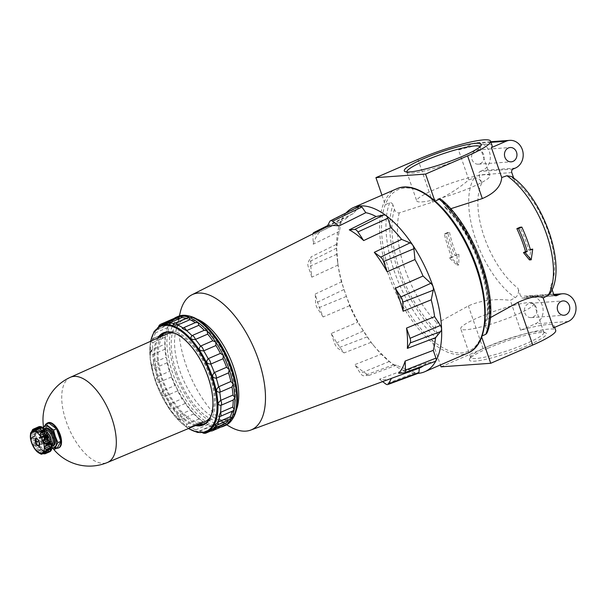 <?xml version="1.0" encoding="UTF-8"?>
<svg xmlns="http://www.w3.org/2000/svg" width="606" height="606" viewBox="0 0 606 606"><rect width="100%" height="100%" fill="white"/><g stroke="black" fill="none" stroke-linecap="round" stroke-linejoin="round"><path stroke-width="0.45" stroke-dasharray="3.03 2.27" d="M513.123 169.059L480.24 171.415A2.735 2.379 85.9 0 0 478.907 174.929L481.74 183.163C480.24 179.187 477.679 177.497 474.059 178.096L468.824 179.868C457.636 189.299 445.584 196.715 432.654 202.131L399.248 212.888C396.945 213.07 395.339 211.865 394.445 209.282L392.953 204.964A85.393 40.216 -113.5 0 0 437.305 333.755C437.88 335.535 437.509 336.906 436.176 337.86L431.752 339.777A88.128 41.503 -113.5 0 0 481.414 336.224A88.128 41.503 -113.5 0 0 434.896 201.139A88.128 41.503 -113.5 0 0 385.242 204.699A88.128 41.503 -113.5 0 0 390.037 273.564A88.128 41.503 -113.5 0 0 431.752 339.777L440.41 364.933M437.305 333.755L435.812 329.437C434.934 326.846 435.396 324.748 437.214 323.134L468.377 305.878C481.156 300.303 495.125 298.455 510.305 300.341L515.236 297.697C518.274 295.41 519.16 292.228 517.888 288.153L520.728 296.379A2.735 2.379 85.9 0 0 523.819 297.978L526.031 297.016A14.347 12.484 85.9 0 1 529.621 296.129L553.77 294.402M449.493 232.303A73.826 34.762 -113.5 0 0 456.621 255.368L458.924 254.399L458.772 264.981L450.872 257.785L453.174 256.815A74.091 34.89 66.5 0 1 446.039 233.749L449.493 232.303L447.698 232.431L444.349 233.871A77.447 36.474 66.5 0 0 451.515 256.936L449.281 257.898L457.03 265.11L457.091 254.535L454.864 255.497A77.386 36.443 -113.5 0 1 447.698 232.431M458.772 264.981L457.03 265.11M458.924 254.399L457.091 254.535M456.621 255.368L454.864 255.497M530.523 250.073L528.765 250.195A73.826 34.762 -113.5 0 0 520.046 227.242M529.462 259.921L530.886 249.248L528.765 250.195M453.174 256.815L451.515 256.936M450.872 257.785L449.281 257.898M446.039 233.749L444.349 233.871M468.824 179.868L458.53 149.977A50.556 7.28 161 0 1 492.11 145.637M480.24 171.415L482.452 170.453A14.347 12.484 85.9 0 0 489.996 154.03A14.347 12.484 85.9 0 0 476.801 142.721A14.347 12.484 85.9 0 0 473.203 143.607L458.53 149.977M480.141 163.741A7.174 6.242 85.9 0 0 483.914 155.53A7.174 6.242 85.9 0 0 477.316 149.879A7.174 6.242 85.9 0 0 471.597 157.477A7.174 6.242 85.9 0 0 478.339 164.188A7.174 6.242 85.9 0 0 480.141 163.741M552.104 289.653L550.771 285.797L550.256 293.251M511.615 176.573L514.623 180.808L513.706 178.134M553.475 327.876A50.556 7.28 -19 0 0 554.179 325.899A50.556 7.28 -19 0 0 520.592 330.232L535.272 323.869A14.347 12.484 85.9 0 0 542.817 307.447A14.347 12.484 85.9 0 0 529.621 296.129M520.592 330.232L510.305 300.341M532.962 317.158A7.174 6.242 85.9 0 0 536.734 308.946A7.174 6.242 85.9 0 0 530.136 303.288A7.174 6.242 85.9 0 0 524.425 310.886A7.174 6.242 85.9 0 0 531.167 317.597A7.174 6.242 85.9 0 0 532.962 317.158M490.299 317.688L486.876 319.582L485.277 321.854L485.474 325.876L486.966 330.194A85.393 40.216 -113.5 0 0 442.615 201.404L441.516 199.692M442.615 201.404L444.107 205.722L445.69 208.305L448.91 209.328L450.606 208.782M486.989 332.989L486.966 330.194M381.962 195.185L385.242 204.699L389.658 202.775C391.218 202.48 392.317 203.207 392.953 204.964M435.184 201.018L434.714 200.609M441.07 366.842L483.088 348.609A50.556 7.28 161 0 1 555.717 330.376M481.672 336.966L481.414 336.224L482.035 335.951M359.547 206.169L353.328 213.577A84.029 39.572 -113.5 0 0 351.919 214.213A84.029 39.572 -113.5 0 0 346.117 218.668L343.185 217.925C342.458 217.804 341.807 219.039 341.231 221.607L339.398 231.34A84.029 39.572 -113.5 0 0 337.194 243.998L336.61 248.134L338.042 265.049A84.029 39.572 -113.5 0 0 341.436 281.873L349.632 305.666A84.029 39.572 -113.5 0 0 357.707 322.157L371.046 342.314A84.029 39.572 -113.5 0 0 372.72 344.397A84.029 39.572 -113.5 0 0 381.651 354.055L389.385 361.456L393.718 364.691L396.566 365.176A84.029 39.572 -113.5 0 0 406.846 369.016L415.269 372.735L418.329 373.258M327.528 225.765L343.185 217.925L327.619 225.583M346.162 212.888A89.491 42.14 -113.5 0 0 337.55 261.269A89.491 42.14 -113.5 0 0 345.14 292.796A89.491 42.14 -113.5 0 0 374.606 346.677A89.491 42.14 -113.5 0 0 418.019 373.379M423.571 365.729A84.029 39.572 -113.5 0 0 426.541 363.024L434.699 361.623M316.15 232.227L319.718 231.977L346.117 218.668M339.398 231.34L313.241 244.188L312.878 235.151A5.606 2.636 66.5 0 1 312.984 233.825M313.241 244.188A82.333 38.769 66.5 0 1 319.718 231.977M180.861 316.074L178.815 317.832A58.206 27.406 -113.5 0 0 175.846 318.718A58.206 27.406 -113.5 0 0 174.71 319.279L162.438 324.604C158.461 326.846 157.681 327.399 160.09 326.263A58.206 27.406 -113.5 0 0 157.037 329.869L153.659 332.989L155.454 332.861A58.206 27.406 -113.5 0 0 153.666 338.368L150.833 341.822L152.954 342.488A58.206 27.406 -113.5 0 0 152.553 349.533L150.22 352.775L152.75 354.502A58.206 27.406 -113.5 0 0 153.765 362.6C150.977 365.926 151.341 367.751 154.871 368.084A58.206 27.406 -113.5 0 0 157.227 376.682C154.689 379.977 155.333 381.848 159.158 382.295A58.206 27.406 -113.5 0 0 162.696 390.809C160.37 393.961 161.241 395.748 165.324 396.18A58.206 27.406 -113.5 0 0 169.801 404.028C167.612 406.914 168.665 408.497 172.952 408.785A58.206 27.406 -113.5 0 0 178.066 415.436L177.8 418.807L181.52 419.261A58.206 27.406 -113.5 0 0 186.921 424.253L186.072 426.488L190.443 426.882A58.206 27.406 -113.5 0 0 195.768 429.881L194.526 431.283L199.116 431.131A58.206 27.406 -113.5 0 0 203.995 431.934L202.449 432.729A4.098 4.098 0 0 0 202.662 432.843M180.277 312.234A73.781 34.747 -113.5 0 0 185.883 364.683A73.781 34.747 -113.5 0 0 229.947 426.707M353.328 213.577L326.937 226.871M338.042 265.049L311.855 277.162A82.333 38.769 66.5 0 1 311.037 256.868L337.194 243.998M349.632 305.666L323.149 316.953A82.333 38.769 66.5 0 1 315.249 294.016L341.436 281.873M371.046 342.314L344.102 352.912A82.333 38.769 66.5 0 1 331.247 333.474L357.707 322.157M396.566 365.176L369.099 375.387A82.333 38.769 66.5 0 1 354.722 364.668L381.651 354.055M390.991 378.545A82.333 38.769 66.5 0 1 379.401 379.235L406.846 369.016M398.665 373.273L426.541 363.024M174.036 318.453A59.433 27.99 -113.5 0 0 173.96 318.506A59.433 27.99 -113.5 0 0 168.832 324.566A59.433 27.99 -113.5 0 0 166.302 331.527A59.433 27.99 -113.5 0 0 165.824 333.838A59.433 27.99 -113.5 0 0 165.158 345.693A59.433 27.99 -113.5 0 0 166.855 359.313A59.433 27.99 -113.5 0 0 170.816 373.773A59.433 27.99 -113.5 0 0 176.77 388.098A59.433 27.99 -113.5 0 0 184.3 401.301A59.433 27.99 -113.5 0 0 192.905 412.489A59.433 27.99 -113.5 0 0 201.995 420.89L202.715 421.556A58.206 27.406 -113.5 0 0 205.184 423.094A58.206 27.406 -113.5 0 0 208.04 424.556L210.949 425.942A59.433 27.99 -113.5 0 0 219.16 427.298L210.676 431.033M202.783 421.564L190.443 426.882A4.098 1.932 -113.5 0 1 190.223 427.018L202.783 421.564M174.71 319.279L173.96 318.506L172.362 320.938A58.206 27.406 -113.5 0 0 169.316 324.543L168.832 324.566L167.726 327.535A58.206 27.406 -113.5 0 0 166.006 332.785A58.206 27.406 -113.5 0 0 165.946 333.042L165.226 337.163A58.206 27.406 -113.5 0 0 164.824 344.208L165.029 349.177A58.206 27.406 -113.5 0 0 166.036 357.275L166.855 359.313L167.142 362.759A58.206 27.406 -113.5 0 0 169.498 371.357L170.816 373.773L171.43 376.97A58.206 27.406 -113.5 0 0 174.967 385.484L176.77 388.098L177.603 390.855A58.206 27.406 -113.5 0 0 182.08 398.703L184.3 401.301L185.224 403.46A58.206 27.406 -113.5 0 0 190.345 410.11L193.791 413.936A58.206 27.406 -113.5 0 0 199.2 418.928L201.995 420.89A59.433 27.99 -113.5 0 0 206.305 423.738A59.433 27.99 -113.5 0 0 210.949 425.942L199.116 431.131A4.098 1.932 -113.5 0 1 198.556 431.714L211.555 426.079M197.071 319.104A54.654 25.74 -113.5 0 0 184.891 318.665A54.654 25.74 -113.5 0 0 175.649 331.876A54.654 25.74 -113.5 0 0 179.8 370.728A54.654 25.74 -113.5 0 0 212.433 416.67A54.654 25.74 -113.5 0 0 228.394 418.943A54.654 25.74 -113.5 0 0 236.401 409.754M382.606 381.621L379.401 379.235M406.785 171.952A38.708 5.575 -19 0 0 406.823 172.119A38.708 5.575 -19 0 0 407.474 172.748A38.708 5.575 -19 0 0 412.095 173.104A38.708 5.575 -19 0 0 451.576 162.506A38.708 5.575 -19 0 0 479.891 147.811A38.708 5.575 -19 0 0 480.02 146.917A38.708 5.575 -19 0 0 479.944 146.758M422.011 201.896A38.708 5.575 -19 0 0 464.075 190.322A38.708 5.575 -19 0 0 489.928 175.702A38.708 5.575 -19 0 0 451.523 183.035A38.708 5.575 -19 0 0 416.739 200.904A38.708 5.575 -19 0 0 422.011 201.896M488.254 346.306A38.708 5.575 161 0 1 543.211 331.709A38.708 5.575 161 0 1 543.862 332.338A38.708 5.575 161 0 1 509.085 350.207A38.708 5.575 161 0 1 470.673 357.54A38.708 5.575 161 0 1 470.794 356.639A38.708 5.575 161 0 1 488.254 346.306M478.346 317.514A38.708 5.575 161 0 1 533.954 303.545A38.708 5.575 161 0 1 499.17 321.415A38.708 5.575 161 0 1 460.757 328.747A38.708 5.575 161 0 1 478.346 317.514M487.913 348.268A40.723 5.863 161 0 1 545.741 332.906A40.723 5.863 161 0 1 509.828 352.374A40.723 5.863 161 0 1 469.544 359.146A40.723 5.863 161 0 1 487.913 348.268M182.292 328.46L183.035 328.005A58.206 27.406 -113.5 0 0 183.012 327.982M173.096 324.725L174.369 323.755A58.206 27.406 -113.5 0 0 174.066 323.665M165.09 324.187L166.536 323.157A58.206 27.406 -113.5 0 0 165.506 323.384M158.53 326.869A4.098 4.098 0 0 0 158.499 326.975L172.362 320.938M210.949 425.942L211.388 425.806A58.206 27.406 -113.5 0 0 216.266 426.609L203.995 431.934C201.578 433.04 202.555 432.972 206.941 431.722A58.206 27.406 -113.5 0 0 208.706 431.29M209.82 430.874A58.206 27.406 -113.5 0 0 209.911 430.836A58.206 27.406 -113.5 0 0 211.047 430.275L209.32 430.692M216.198 425.382A58.206 27.406 -113.5 0 0 216.44 425.018L214.782 425.283M219.796 416.587A58.206 27.406 -113.5 0 0 219.811 416.511L218.698 416.769M216.266 426.609L219.16 427.298L219.213 426.397A58.206 27.406 -113.5 0 0 222.182 425.51A58.206 27.406 -113.5 0 0 223.319 424.95L211.047 430.275A4.098 1.932 -113.5 0 0 212.63 430.707M223.319 424.95L226.061 424.859M219.213 426.397L206.941 431.722A4.098 1.932 -113.5 0 1 206.919 431.866M161.355 336.459A49.586 23.354 -113.5 0 0 161.832 379.424A49.586 23.354 -113.5 0 0 199.329 423.98M204.79 423.586A49.586 23.354 -113.5 0 0 205.926 423.17A49.586 23.354 -113.5 0 0 207.608 368.387A49.586 23.354 -113.5 0 0 166.453 332.194A49.586 23.354 -113.5 0 0 165.37 332.732M219.16 427.298A59.433 27.99 -113.5 0 0 221.137 427.018M228.28 420.352A58.206 27.406 -113.5 0 0 228.712 419.693L216.44 425.018A4.098 1.932 -113.5 0 0 217.402 425.064M228.712 419.693L230.469 419.397M199.2 418.928L186.921 424.253A4.098 1.932 -113.5 0 0 190.223 427.018A4.098 4.098 0 0 1 186.072 426.488M193.791 413.936L181.52 419.261A4.098 1.932 -113.5 0 1 178.066 415.436L190.345 410.11M208.04 424.556L195.768 429.881A4.098 1.932 -113.5 0 0 198.556 431.714A4.098 4.098 0 0 1 194.526 431.283M176.482 372.167A54.654 25.74 -113.5 0 0 225.084 420.382A54.654 25.74 -113.5 0 0 226.939 360.002A54.654 25.74 -113.5 0 0 181.573 320.104A54.654 25.74 -113.5 0 0 176.482 372.167M344.102 352.912L337.701 348.132A5.606 2.636 66.5 0 1 334.762 343.693L331.247 333.474M369.099 375.387L363.736 375.773A5.606 2.636 66.5 0 1 360.449 373.326L354.722 364.668M323.149 316.953L317.423 308.302A5.606 2.636 66.5 0 1 315.62 303.061L315.249 294.016M311.855 277.162L308.333 266.943A5.606 2.636 66.5 0 1 308.151 262.307L311.037 256.868M185.224 403.46L172.952 408.785A4.098 1.932 -113.5 0 1 169.801 404.028L182.08 398.703M177.603 390.855L165.324 396.18A4.098 1.932 -113.5 0 1 162.696 390.809L174.967 385.484M171.43 376.97L159.158 382.295A4.098 1.932 -113.5 0 1 157.227 376.682L169.498 371.357M167.142 362.759L154.871 368.084A4.098 1.932 -113.5 0 1 153.765 362.6L166.036 357.275M165.029 349.177L152.75 354.502A4.098 1.932 -113.5 0 1 152.553 349.533L164.824 344.208M165.226 337.163L152.954 342.488A4.098 1.932 -113.5 0 1 153.288 338.443A4.098 4.098 0 0 0 150.833 341.822M165.946 333.042L153.666 338.368A4.098 1.932 -113.5 0 0 153.288 338.443L165.946 333.042M167.726 327.535L155.454 332.861A4.098 1.932 -113.5 0 1 156.083 329.815A4.098 4.098 0 0 0 154.591 330.921M168.832 324.566L157.037 329.869A4.098 1.932 -113.5 0 0 156.083 329.815L169.15 324.142M178.815 317.832L166.536 323.157A4.098 1.932 -113.5 0 1 167.279 321.907M187.913 317.529L174.369 323.755A4.098 1.932 -113.5 0 1 174.922 323.165M195.821 322.415L183.035 328.005M232.06 411.285A58.206 27.406 -113.5 0 0 232.083 411.186L219.811 416.511M232.083 411.186L232.886 410.929M159.105 337.466A49.586 23.354 -113.5 0 0 159.62 380.386A49.586 23.354 -113.5 0 0 197.056 424.935M211.562 414.11A49.586 23.354 -113.5 0 0 211.668 413.769A49.586 23.354 -113.5 0 0 205.396 369.349A49.586 23.354 -113.5 0 0 177.24 334.421A49.586 23.354 -113.5 0 0 176.922 334.262M157.621 338.133A50.215 23.642 -113.5 0 0 158.764 380.651A50.215 23.642 -113.5 0 0 195.549 425.563M186.64 318.43A58.206 27.406 -113.5 0 0 186.156 318.294M167.051 333.898A47.783 22.498 -113.5 0 0 162.719 379.364A47.783 22.498 -113.5 0 0 205.086 421.571M210.6 416.686A47.783 22.498 -113.5 0 0 206.828 368.728A47.783 22.498 -113.5 0 0 174.384 333.202M39.814 437.161L41.753 437.024L43.821 440.145L43.958 443.418L42.019 443.554L39.951 440.426L39.814 437.161L35.39 439.077M39.951 440.426L38.89 440.888M42.019 443.554L39.761 444.531M43.958 443.418L39.534 445.334M34.277 430.631L38.875 428.639L40.216 427.245M34.451 430.51L38.436 428.783A12.294 5.787 -113.5 0 0 37.443 428.859L37.602 427.783M53.828 438.047A2.735 1.288 66.5 0 1 51.677 435.797A2.735 1.288 66.5 0 1 51.858 432.987A2.735 1.288 66.5 0 1 54.123 434.979A2.735 1.288 66.5 0 1 54.032 437.994A2.735 1.288 66.5 0 1 53.828 438.047M41.753 437.024L37.042 438.752M43.821 440.145L39.398 442.069L37.33 438.941M42.064 430.578L43.427 430.411L38.466 432.563M30.633 432.828L35.193 430.79A13.665 6.431 66.5 0 1 36.822 427.722L35.724 430.071A12.294 5.787 -113.5 0 0 35.193 431.078L30.982 432.676M35.565 431.002L36.277 429.571L31.398 431.949M32.398 429.783L36.822 427.722M30.451 438.259L35.421 436.108L35.239 432.245L34.663 434.093A12.294 5.787 -113.5 0 0 34.731 435.759L35.284 436.532A13.665 6.431 66.5 0 1 35.08 431.442L35.239 432.245L30.368 434.358L31.209 433.116A13.665 6.431 -113.5 0 1 31.323 432.472M31.421 438.214L35.39 436.093L34.731 435.759L30.406 437.638L30.52 438.206L31.421 438.214A13.665 6.431 -113.5 0 0 31.595 439.077L30.929 440.236L35.799 438.123L35.459 437.396L31.595 439.077M30.588 438.161L35.39 436.093L30.588 438.161M32.133 444.266L33.572 444.834A13.665 6.431 -113.5 0 0 33.989 445.683L33.406 446.577L38.276 444.463L37.86 444.001L33.989 445.683M35.421 449.894L37.216 450.561A13.665 6.431 -113.5 0 0 37.761 451.159L41.632 449.485A13.665 6.431 66.5 0 0 45.245 452.174L44.715 451.591L39.844 453.705L41.375 453.856A13.665 6.431 -113.5 0 0 41.897 454.053M48.056 452.477A13.665 6.431 66.5 0 1 45.768 452.371L42.632 453.735M35.837 450.258L40.708 448.145L38.276 444.463L38.117 445.599A12.294 5.787 -113.5 0 0 39.178 447.19L41.087 448.879A13.665 6.431 66.5 0 1 37.86 444.001M32.429 444.584L37.299 442.471L35.799 438.123L35.542 439.774A12.294 5.787 -113.5 0 0 36.193 441.66L37.443 443.153A13.665 6.431 66.5 0 1 36.284 440.289A13.665 6.431 66.5 0 1 35.459 437.396M38.663 426.791A13.665 6.431 -113.5 0 0 37.39 439.812A13.665 6.431 -113.5 0 0 49.533 451.864M51.169 439.971A5.462 2.575 66.5 0 1 50.146 442.66A5.462 2.575 66.5 0 1 45.283 437.843A5.462 2.575 66.5 0 1 45.791 432.639A5.462 2.575 66.5 0 1 48.457 433.722M45.291 429.48A8.726 4.106 -113.5 0 0 43.018 431.752A8.726 4.106 -113.5 0 0 43.685 437.956A8.726 4.106 -113.5 0 0 48.889 445.289A8.726 4.106 -113.5 0 0 52.108 445.183M37.117 451.675L41.988 449.561L37.375 451.871M41.708 449.993A12.294 5.787 -113.5 0 0 42.89 450.872L44.715 451.591L41.965 449.478M42.337 453.629L45.958 452.061L45.344 451.788L45.768 452.371L45.344 451.788L41.011 453.667M45.344 451.788A12.294 5.787 -113.5 0 0 46.329 451.72L45.594 451.675M42.003 453.599L46.329 451.72L48.238 451.894L43.367 454.008M48.791 452.159L48.238 451.894M48.351 450.008A12.294 5.787 -113.5 0 0 48.578 449.5L45.465 451.076M49.934 443.827L50.449 443.592M43.458 427.881A11.612 5.469 -113.5 0 0 43.92 437.335A11.612 5.469 -113.5 0 0 50.018 446.546L46.473 443.44L49.397 442.175L45.079 429.624L48.624 422.943M43.534 427.722L42.155 430.896L43.92 437.335L46.473 443.44M44.533 428.745A9.567 4.507 -113.5 0 0 43.223 430.889A9.567 4.507 -113.5 0 0 43.95 437.691A9.567 4.507 -113.5 0 0 49.662 445.728A9.567 4.507 -113.5 0 0 52.124 446.243M57.267 448.039L49.397 442.175M56.737 448.266A13.665 6.431 66.5 0 1 46.23 435.972A13.665 6.431 66.5 0 1 46.207 423.995M45.821 428.154A9.567 4.507 -113.5 0 0 44.927 437.267A9.567 4.507 -113.5 0 0 53.434 445.705M51.98 447.895L50.018 446.546A11.612 5.469 -113.5 0 0 52.018 447.622M42.155 430.896L45.079 429.624M42.768 442.842A2.735 1.288 66.5 0 1 40.617 440.592A2.735 1.288 66.5 0 1 40.799 437.782A2.735 1.288 66.5 0 1 43.231 440.191A2.735 1.288 66.5 0 1 42.973 442.797A2.735 1.288 66.5 0 1 42.768 442.842M39.731 444.728L39.398 442.069M41.413 439.524A5.462 2.575 -113.5 0 0 46.276 444.342A5.462 2.575 -113.5 0 0 46.457 438.305A5.462 2.575 -113.5 0 0 41.92 434.313A5.462 2.575 -113.5 0 0 41.413 439.524M48.063 422.715A13.665 6.431 -113.5 0 0 46.791 435.729A13.665 6.431 -113.5 0 0 58.941 447.781M474.059 178.096A72.152 33.974 -113.5 0 0 475.649 239.256A72.152 33.974 -113.5 0 0 515.236 297.697M399.248 212.888A77.629 36.557 -113.5 0 0 437.214 323.134M396.597 188.837A89.491 42.14 -113.5 0 0 388.264 274.086A89.491 42.14 -113.5 0 0 467.84 353.04M490.974 142.334L473.203 143.607M515.335 168.097L482.452 170.453M550.771 285.797A65.334 30.762 -113.5 0 0 514.623 180.808M486.876 319.582A77.629 36.557 -113.5 0 0 448.91 209.328M485.474 325.876A81.719 38.481 -113.5 0 0 444.107 205.722M481.74 183.163A65.334 30.762 -113.5 0 0 517.888 288.153M553.611 294.024L520.728 296.379M511.79 172.574L478.907 174.929M432.654 202.131L417.943 159.401M483.088 348.609L468.377 305.878M394.445 209.282A81.719 38.481 -113.5 0 0 435.812 329.437M341.231 221.607L312.878 235.151M358.29 207.26L329.823 221.432M434.01 361.805L404.028 372.887M415.269 372.735L385.802 384.007M568.155 321.506L535.272 323.869M555.316 295.72L523.819 297.978M554.172 295.001L526.031 297.016M389.658 202.775A88.128 41.503 -113.5 0 0 436.176 337.86M159.742 326.111A57.903 27.262 -113.5 0 0 155.492 380.697A57.903 27.262 -113.5 0 0 205.782 432.229M203.995 431.934A4.098 1.932 -113.5 0 0 206.199 432.979M178.179 316.37A59.433 27.99 -113.5 0 0 172.642 372.985A59.433 27.99 -113.5 0 0 225.493 425.42M175.043 372.273A57.593 27.118 -113.5 0 0 233.537 415.898A57.593 27.118 -113.5 0 0 201.404 322.566A57.593 27.118 -113.5 0 0 175.043 372.273M363.289 330.997L334.762 343.693M367.168 336.86L337.701 348.132M389.385 361.456L360.449 373.326M393.718 364.691L363.736 375.773M343.973 289.516L315.62 303.061M346.352 296.432L317.423 308.302M336.86 254.255L308.333 266.943M336.61 248.134L308.151 262.307M160.855 324.172A4.098 1.932 -113.5 0 0 160.09 326.263M150.75 341.216A57.222 26.944 -113.5 0 0 155.318 380.894A57.222 26.944 -113.5 0 0 188.602 428.472M36.731 428.404L31.86 430.518M37.443 428.859L34.845 429.987M45.245 452.174L41.375 453.856M41.087 448.879L37.216 450.561M37.443 443.153L33.572 444.834M35.08 431.442L31.209 433.116M35.193 431.078L30.861 432.949M34.663 434.093L30.338 435.972M35.542 439.774L31.217 441.653M36.193 441.66L31.86 443.539M38.117 445.599L33.792 447.478M39.178 447.19L34.845 449.069M42.89 450.872L38.557 452.75M48.578 449.5L44.995 451.061M45.965 445.531L45.579 445.705M39.791 431.873L38.973 432.229M39.882 427.624L35.012 429.737M70.41 377.28A46.45 21.877 -113.5 0 0 66.198 421.473A46.45 21.877 -113.5 0 0 107.383 462.507M476.801 142.721L490.762 141.721M485.277 321.854C494.17 294.145 473.559 233.924 445.69 208.305M554.179 325.899L554.679 327.354M372.72 344.397L374.606 346.677M337.906 263.989L337.55 261.269M326.998 226.765L351.919 214.213M205.184 423.094L206.305 423.738M212.433 416.67L226.682 424.836M175.649 331.876L179.414 315.9M479.891 147.811L481.141 145.311M407.474 172.748L404.952 171.551M406.823 172.119L416.739 200.904M480.02 146.917L489.928 175.702M543.862 332.338L533.954 303.545M470.673 357.54L460.757 328.747M478.339 164.188L511.222 161.832M477.316 149.879L510.199 147.523M531.167 317.597L564.05 315.241M530.136 303.288L563.019 300.932M523.13 298.144L556.013 295.789M209.911 430.836L222.182 425.51M177.8 418.807A4.098 4.098 0 0 0 180.724 419.488M225.084 420.382L228.394 418.943M181.573 320.104L184.891 318.665M152.235 349.692A4.098 4.098 0 0 0 150.22 352.775M154.015 331.8A4.098 4.098 0 0 0 153.659 332.989M203.714 424.132L205.926 423.17M164.241 333.149L166.453 332.194M177.24 334.421L176.604 334.103M211.668 413.769L211.464 414.451M188.39 428.563L169.604 409.482L155.227 380.879L150.212 359.585L150.538 341.314M165.696 323.127L175.846 318.718M166.006 332.785L166.302 331.527M470.794 356.639L469.544 359.146M543.211 331.709L545.741 332.906M30.709 433.161L35.489 431.086M31.095 432.442L35.307 430.616M37.299 451.652L41.95 449.637M36.981 451.622L41.943 449.47M42.7 453.758L45.904 452.371M40.867 453.689L45.465 451.69M44.503 451.129L49.275 449.054M45.261 445.811L50.23 443.66M48.889 445.289L49.662 445.728M43.018 431.752L43.223 430.889M42.973 442.797L54.032 437.994M40.799 437.782L51.858 432.987M46.276 444.342L50.146 442.66M41.92 434.313L45.791 432.639M43.647 427.51A46.457 46.457 0 0 0 53.078 448.576"/><path stroke-width="0.91" d="M532.719 249.111L530.523 250.073A77.386 36.443 -113.5 0 0 521.842 227.114L520.046 227.242L516.865 228.674A74.091 34.89 66.5 0 1 525.584 251.626L523.455 252.581L529.462 259.921L531.204 259.792L532.719 249.111L530.348 249.483M531.204 259.792L525.046 252.467L527.235 251.505A77.447 36.474 66.5 0 0 518.554 228.553L521.842 227.114M525.046 252.467L523.455 252.581M527.235 251.505L525.584 251.626M518.554 228.553L516.865 228.674M548.119 295.342A72.152 33.974 -113.5 0 0 546.529 234.181A72.152 33.974 -113.5 0 0 506.942 175.74L511.615 176.573C543.309 198.071 567.663 266.64 550.256 293.251L548.119 295.342L543.188 297.985L553.475 327.876L568.155 321.506A14.347 12.484 85.9 0 0 575.7 305.091A14.347 12.484 85.9 0 0 562.512 293.774A14.347 12.484 85.9 0 0 558.914 294.66L556.702 295.622A2.735 2.379 85.9 0 1 553.611 294.024L552.104 289.653M565.845 314.794A7.174 6.242 85.9 0 0 569.617 306.583A7.174 6.242 85.9 0 0 563.019 300.932A7.174 6.242 85.9 0 0 557.308 308.53A7.174 6.242 85.9 0 0 564.05 315.241A7.174 6.242 85.9 0 0 565.845 314.794M506.942 175.74L501.707 177.513L491.413 147.622L506.086 141.251L490.974 142.334M513.706 178.134L511.79 172.574A2.735 2.379 85.9 0 1 513.123 169.059L515.335 168.097A14.347 12.484 85.9 0 0 522.88 151.674A14.347 12.484 85.9 0 0 509.684 140.365A14.347 12.484 85.9 0 0 506.086 141.251M513.024 161.385A7.174 6.242 85.9 0 0 516.797 153.174A7.174 6.242 85.9 0 0 510.199 147.523A7.174 6.242 85.9 0 0 504.48 155.121A7.174 6.242 85.9 0 0 511.222 161.832A7.174 6.242 85.9 0 0 513.024 161.385M482.035 335.951L485.838 334.3L486.989 332.989C500.768 300.834 475.536 227.97 441.516 199.692L439.32 199.215L435.184 201.018M381.962 195.185L375.917 177.634L417.943 159.401A50.556 7.28 161 0 1 490.572 141.168A50.556 7.28 161 0 1 467.597 155.848L425.579 174.073L375.917 177.634M450.606 208.782L482.315 198.571C494.685 193.238 501.147 186.224 501.707 177.513M490.572 141.168L492.11 145.637A50.556 7.28 161 0 1 491.413 147.622M434.714 200.609L425.579 174.073M554.679 327.354L555.717 330.376A50.556 7.28 161 0 1 532.75 345.049L490.731 363.282L441.07 366.842L440.41 364.933M490.731 363.282L481.672 336.966M543.188 297.985C538.779 295.319 530.394 296.766 518.039 302.326L490.299 317.688M419.337 368.115L391.438 378.371L388.56 383.81A5.606 2.636 66.5 0 1 387.779 384.537L418.329 373.258L418.897 372.47L419.337 368.115A84.029 39.572 -113.5 0 0 423.571 365.729M361.918 206.994L359.547 206.169L330.475 220.766A5.606 2.636 66.5 0 1 332.58 221.235L338.981 226.008L365.812 212.683L361.918 206.994L332.58 221.235M434.01 361.805C435.994 361.373 436.646 360.146 435.956 358.123L433.267 350.359A84.029 39.572 -113.5 0 0 435.464 337.701L440.577 331.596C441.918 329.884 441.835 327.838 440.327 325.483L434.616 316.65A84.029 39.572 -113.5 0 0 431.222 299.818L433.214 290.213C433.722 287.592 432.926 285.282 430.836 283.297L423.033 276.025A84.029 39.572 -113.5 0 0 414.951 259.535L413.906 248.733C413.603 245.839 412.307 243.885 410.027 242.87L401.611 239.378A84.029 39.572 -113.5 0 0 391.006 227.644L387.802 218.274C386.954 215.804 385.507 214.729 383.469 215.039L376.099 216.516A84.029 39.572 -113.5 0 0 365.812 212.683M418.019 373.379A89.491 42.14 -113.5 0 0 424.715 371.751A89.491 42.14 -113.5 0 0 431.805 283.002A89.491 42.14 -113.5 0 0 353.472 207.547A89.491 42.14 -113.5 0 0 346.162 212.888M312.984 233.825A5.606 2.636 66.5 0 1 313.87 232.492A5.606 2.636 66.5 0 1 314.355 232.356L316.15 232.227M226.682 424.836L229.947 426.707A73.781 34.747 -113.5 0 0 250.619 430.124A73.781 34.747 -113.5 0 0 254.422 349.245A73.781 34.747 -113.5 0 0 191.913 294.804A73.781 34.747 -113.5 0 0 180.277 312.234L179.414 315.9M423.033 276.025L395.233 288.289A82.333 38.769 66.5 0 1 403.126 311.226L431.222 299.818M401.611 239.378L374.281 252.331A82.333 38.769 66.5 0 1 387.136 271.768L414.951 259.535M376.099 216.516L349.283 229.856A82.333 38.769 66.5 0 1 363.661 240.574L391.006 227.644M330.475 220.766A5.606 2.636 66.5 0 0 329.823 221.432L326.937 226.871A82.333 38.769 66.5 0 1 338.981 226.008M391.438 378.371A82.333 38.769 66.5 0 1 390.991 378.545L250.619 430.124M433.267 350.359L405.141 361.055A82.333 38.769 66.5 0 1 398.665 373.273L404.028 372.887A5.606 2.636 66.5 0 0 404.384 372.811L434.699 361.623M434.616 316.65L406.528 328.081A82.333 38.769 66.5 0 1 407.346 348.382L435.464 337.701M236.401 409.754A54.654 25.74 -113.5 0 0 230.257 358.563A54.654 25.74 -113.5 0 0 197.071 319.104M406.528 328.081L410.05 338.3A5.606 2.636 66.5 0 1 410.232 342.935L407.346 348.382M405.141 361.055L405.505 370.092A5.606 2.636 66.5 0 1 404.384 372.811M395.233 288.289L400.96 296.94A5.606 2.636 66.5 0 1 402.763 302.182L403.126 311.226M374.281 252.331L380.682 257.111A5.606 2.636 66.5 0 1 383.621 261.55L387.136 271.768M349.283 229.856L354.646 229.469A5.606 2.636 66.5 0 1 357.926 231.924L363.661 240.574M387.779 384.537A5.606 2.636 66.5 0 1 385.802 384.007L382.606 381.621M409.807 171.922A40.723 5.863 -19 0 0 451.356 160.779A40.723 5.863 -19 0 0 481.141 145.311A40.723 5.863 -19 0 0 440.857 152.083A40.723 5.863 -19 0 0 404.952 171.551A40.723 5.863 -19 0 0 409.807 171.922M479.944 146.758A38.708 5.575 -19 0 0 441.607 154.25A38.708 5.575 -19 0 0 406.785 171.952M213.888 372.773L214.327 372.584A58.206 27.406 -113.5 0 0 210.79 364.07C206.487 363.797 205.616 362.009 208.153 358.707A58.206 27.406 -113.5 0 0 203.677 350.851C199.245 350.844 198.192 349.261 200.525 346.094A58.206 27.406 -113.5 0 0 195.412 339.443C190.92 339.799 189.769 338.527 191.958 335.626A58.206 27.406 -113.5 0 0 186.557 330.626L182.292 328.46A4.098 4.098 0 0 1 183.262 327.869A4.098 1.932 -113.5 0 0 183.035 328.005M183.012 327.982A58.206 27.406 -113.5 0 0 177.717 324.998L173.096 324.725A4.098 4.098 0 0 1 174.922 323.165L189.072 317.423A59.433 27.99 -113.5 0 0 180.861 316.074A59.433 27.99 -113.5 0 0 176.354 317.158A59.433 27.99 -113.5 0 0 174.036 318.453M174.066 323.665A58.206 27.406 -113.5 0 0 169.491 322.945L165.09 324.187A4.098 4.098 0 0 1 167.279 321.907L180.861 316.074L181.762 317.62L169.491 322.945A4.098 1.932 -113.5 0 0 167.279 321.907M165.506 323.384A58.206 27.406 -113.5 0 0 163.575 324.043A58.206 27.406 -113.5 0 0 162.438 324.604L159.742 326.111L153.932 331.936L150.538 341.314M159.742 326.111A57.903 27.262 -113.5 0 1 211.365 373.834A57.903 27.262 -113.5 0 1 205.782 432.229L208.706 431.29A58.206 27.406 -113.5 0 0 209.82 430.874M211.047 430.275C208.396 430.911 209.176 430.358 213.395 428.616A58.206 27.406 -113.5 0 0 216.198 425.382M217.402 425.064L231.189 418.799L230.303 416.701L218.031 422.026A4.098 1.932 -113.5 0 1 217.402 425.064A4.098 4.098 0 0 1 214.782 425.283L218.031 422.026A58.206 27.406 -113.5 0 0 219.796 416.587M219.811 416.511A4.098 1.932 -113.5 0 0 220.198 416.436A4.098 4.098 0 0 1 218.698 416.769L220.531 412.391A58.206 27.406 -113.5 0 0 220.932 405.346C217.387 405.005 217.319 403.354 220.728 400.377A58.206 27.406 -113.5 0 0 219.72 392.279C215.88 391.832 215.516 390.006 218.614 386.802A58.206 27.406 -113.5 0 0 216.259 378.205C212.168 377.78 211.517 375.909 214.327 372.584L226.599 367.259A58.206 27.406 -113.5 0 0 223.061 358.744L210.79 364.07A4.098 1.932 -113.5 0 0 208.153 358.707L220.432 353.381A58.206 27.406 -113.5 0 0 215.948 345.526L203.677 350.851A4.098 1.932 -113.5 0 0 200.525 346.094L212.804 340.769A58.206 27.406 -113.5 0 0 207.684 334.118L195.412 339.443A4.098 1.932 -113.5 0 0 191.958 335.626L204.237 330.3A58.206 27.406 -113.5 0 0 198.829 325.301L186.557 330.626A4.098 1.932 -113.5 0 0 183.262 327.869L195.821 322.415M221.137 427.018A59.433 27.99 -113.5 0 0 223.667 426.207A59.433 27.99 -113.5 0 0 226.061 424.859L225.667 423.291L213.395 428.616A4.098 1.932 -113.5 0 1 212.63 430.707L226.061 424.859A59.433 27.99 -113.5 0 0 231.189 418.799A59.433 27.99 -113.5 0 0 234.189 409.527A59.433 27.99 -113.5 0 0 234.863 397.68A59.433 27.99 -113.5 0 0 233.166 384.06A59.433 27.99 -113.5 0 0 229.204 369.592A59.433 27.99 -113.5 0 0 223.25 355.267A59.433 27.99 -113.5 0 0 215.713 342.064A59.433 27.99 -113.5 0 0 207.116 330.884A59.433 27.99 -113.5 0 0 198.026 322.475A59.433 27.99 -113.5 0 0 189.072 317.423L189.989 319.673L177.717 324.998A4.098 1.932 -113.5 0 0 174.922 323.165M199.329 423.98A49.586 23.354 -113.5 0 0 204.79 423.586M165.37 332.732A49.586 23.354 -113.5 0 0 161.355 336.459M225.667 423.291A58.206 27.406 -113.5 0 0 228.28 420.352M174.71 319.279L174.111 318.423L160.855 324.172A4.098 4.098 0 0 0 158.53 326.869M198.829 325.301L198.026 322.475L195.314 322.68M207.684 334.118L207.116 330.884L204.237 330.3M215.948 345.526L215.713 342.064L212.804 340.769M223.061 358.744L223.25 355.267L220.432 353.381M232.802 407.065L220.531 412.391A4.098 1.932 -113.5 0 1 220.198 416.436L232.886 410.929L234.189 409.527L232.802 407.065A58.206 27.406 -113.5 0 0 233.204 400.021L234.863 397.68L233.007 395.051A58.206 27.406 -113.5 0 0 231.992 386.954L233.166 384.06L230.886 381.477A58.206 27.406 -113.5 0 0 228.53 372.879L229.204 369.592L226.599 367.259M228.53 372.879L216.259 378.205A4.098 1.932 -113.5 0 0 214.327 372.584M230.886 381.477L218.614 386.802A4.098 1.932 -113.5 0 1 219.72 392.279L231.992 386.954M233.007 395.051L220.728 400.377A4.098 1.932 -113.5 0 1 220.932 405.346L233.204 400.021M197.056 424.935A49.586 23.354 -113.5 0 0 203.714 424.132A49.586 23.354 -113.5 0 0 211.562 414.11M176.922 334.262A49.586 23.354 -113.5 0 0 164.241 333.149A49.586 23.354 -113.5 0 0 159.105 337.466M195.549 425.563A50.215 23.642 -113.5 0 0 211.464 414.451A50.215 23.642 -113.5 0 0 205.116 369.471A50.215 23.642 -113.5 0 0 176.604 334.103A50.215 23.642 -113.5 0 0 157.621 338.133M230.303 416.701A58.206 27.406 -113.5 0 0 232.06 411.285M195.276 322.657A58.206 27.406 -113.5 0 0 189.989 319.673M186.156 318.294A58.206 27.406 -113.5 0 0 181.762 317.62M39.398 442.069A3.947 1.856 66.5 0 1 39.701 444.872A3.947 1.856 66.5 0 1 39.534 445.334A3.947 1.856 66.5 0 1 37.595 445.471A3.947 1.856 66.5 0 1 35.527 442.342A3.947 1.856 66.5 0 1 35.39 439.077A3.947 1.856 66.5 0 1 37.042 438.752A3.947 1.856 66.5 0 1 37.33 438.941A3.947 1.856 66.5 0 1 39.398 442.069M53.078 448.576A46.457 46.457 0 0 0 107.383 462.507L205.086 421.571A47.783 22.498 -113.5 0 0 210.6 416.686M174.384 333.202A47.783 22.498 -113.5 0 0 167.051 333.898L70.41 377.28A46.457 46.457 0 0 0 43.647 427.51M37.33 438.941L35.39 439.077L35.527 442.342L37.595 445.471L39.534 445.334L39.731 444.728M38.89 440.888L35.527 442.342M39.761 444.531L37.595 445.471M39.882 427.624L36.345 428.927L34.103 430.661A12.294 5.787 66.5 0 0 33.118 430.737L32.732 429.896L33.322 429.139L32.398 429.783M37.443 428.859L37.602 427.783L32.732 429.896M33.277 429.154L37.208 427.45L37.602 427.783L37.193 427.457A13.665 6.431 66.5 0 1 37.557 427.275A13.665 6.431 66.5 0 1 40.216 427.245M42.632 430.593L42.064 430.578A12.294 5.787 -113.5 0 0 40.89 429.699L40.746 427.442A13.665 6.431 66.5 0 1 44.352 430.131L39.337 432.017M31.323 432.472L30.861 432.949A12.294 5.787 66.5 0 1 31.398 431.949L32.951 429.404M42.337 453.629L41.087 454.167L41.011 453.667L41.087 454.167L42.632 453.735M44.995 451.061L50.79 448.826A13.665 6.431 66.5 0 1 49.162 451.894L49.109 451.281L44.238 453.394L45.291 453.576A13.665 6.431 -113.5 0 1 44.92 453.833L48.775 452.167L44.92 453.833L42.003 453.599A12.294 5.787 66.5 0 1 41.011 453.667M44.238 453.394L43.723 452.379A12.294 5.787 66.5 0 0 44.253 451.379L44.503 451.129M50.601 447.433L49.109 446.478A12.294 5.787 -113.5 0 0 49.041 444.812L50.699 443.084A13.665 6.431 66.5 0 1 50.904 448.175L50.601 447.433L45.73 449.546L47.033 449.857A13.665 6.431 -113.5 0 1 46.92 450.508M45.73 449.546L44.776 448.357A12.294 5.787 66.5 0 0 44.715 446.69L45.261 445.811M45.965 445.531L50.449 443.592L50.699 443.084L46.829 444.759L45.768 445.637M50.04 441.554L48.23 440.797A12.294 5.787 -113.5 0 0 47.579 438.918L48.541 436.456A13.665 6.431 66.5 0 1 50.525 442.221L50.04 441.554L45.17 443.668L46.654 443.895A13.665 6.431 -113.5 0 1 46.829 444.759M45.17 443.668L43.905 442.675A12.294 5.787 66.5 0 0 43.253 440.789L44.67 438.138A13.665 6.431 -113.5 0 0 44.253 437.29L41.322 436.858A12.294 5.787 66.5 0 0 40.269 435.26L40.261 433.646L41.026 432.411A13.665 6.431 -113.5 0 0 40.481 431.813M38.973 432.229L37.739 432.457L38.973 432.229M40.89 429.699L36.557 431.578A12.294 5.787 66.5 0 1 37.739 432.457L42.064 430.578M36.557 431.578L36.254 430.199L36.875 429.124A13.665 6.431 -113.5 0 0 36.345 428.927L40.079 427.245M30.406 437.638L30.52 438.206L30.406 437.638A12.294 5.787 66.5 0 1 30.338 435.972L30.611 432.896M32.429 444.584L31.86 443.539A12.294 5.787 66.5 0 1 31.52 442.6A12.294 5.787 66.5 0 1 31.217 441.653L30.421 438.236M33.406 446.577L33.792 447.478L33.406 446.577M35.837 450.258L34.845 449.069A12.294 5.787 66.5 0 1 33.792 447.478M37.117 451.675L37.375 451.871A12.294 5.787 66.5 0 0 38.557 452.75L41.261 454.235M48.238 451.894L48.791 452.159A13.665 6.431 66.5 0 1 48.427 452.341A13.665 6.431 66.5 0 1 48.056 452.477M48.427 452.341L49.533 451.864A13.665 6.431 -113.5 0 0 50.003 436.767A13.665 6.431 -113.5 0 0 38.663 426.791L37.557 427.275M48.124 435.616L45.655 434.979A12.294 5.787 -113.5 0 0 44.594 433.381L44.897 430.737A13.665 6.431 66.5 0 1 48.124 435.616L44.253 437.29M48.457 433.722A5.462 2.575 66.5 0 1 50.654 437.456A5.462 2.575 66.5 0 1 51.169 439.971M52.108 445.183A8.726 4.106 -113.5 0 0 51.737 436.017A8.726 4.106 -113.5 0 0 45.291 429.48M49.109 451.281L48.048 450.508L43.723 452.379M53.563 430.078L55.328 436.525A11.612 5.469 -113.5 0 0 49.237 427.313A11.612 5.469 -113.5 0 0 43.534 427.722L45.692 424.215L53.563 430.078L56.487 428.806L60.812 441.357L57.267 448.039L54.335 449.311L51.98 447.895M45.692 424.215L48.624 422.943L56.487 428.806M52.018 447.622A11.612 5.469 -113.5 0 0 55.722 446.137A11.612 5.469 -113.5 0 0 55.328 436.525L57.881 442.622L60.812 441.357M52.124 446.243A9.567 4.507 -113.5 0 0 52.449 446.13A9.567 4.507 -113.5 0 0 52.775 435.562A9.567 4.507 -113.5 0 0 44.836 428.578A9.567 4.507 -113.5 0 0 44.533 428.745M46.207 423.995A13.665 6.431 66.5 0 1 47.503 422.958A13.665 6.431 66.5 0 1 59.653 435.01A13.665 6.431 66.5 0 1 58.381 448.023A13.665 6.431 66.5 0 1 56.737 448.266M52.449 446.13L53.434 445.705A9.567 4.507 -113.5 0 0 53.76 435.138A9.567 4.507 -113.5 0 0 45.821 428.154L44.836 428.578M57.881 442.622L54.335 449.311M58.381 448.023L58.941 447.781A13.665 6.431 -113.5 0 0 59.403 432.692A13.665 6.431 -113.5 0 0 48.063 422.715L47.503 422.958M467.84 353.04A89.491 42.14 -113.5 0 0 470.885 254.164A89.491 42.14 -113.5 0 0 396.597 188.837C416.776 179.285 449.334 206.601 468.415 247.043C490.663 291.88 491.216 344.117 467.84 353.04L424.715 371.751M485.838 334.3A88.128 41.503 -113.5 0 0 439.32 199.215M482.315 198.571L467.597 155.848M532.75 345.049L518.039 302.326M327.528 225.765L314.355 232.356M440.577 331.596L410.232 342.935M440.327 325.483L410.05 338.3M435.956 358.123L405.505 370.092M433.214 290.213L402.763 302.182M430.836 283.297L400.96 296.94M413.906 248.733L383.621 261.55M410.027 242.87L380.682 257.111M387.802 218.274L357.926 231.924M383.469 215.039L354.646 229.469M418.897 372.47L388.56 383.81M556.702 295.622L555.316 295.72M558.914 294.66L554.172 295.001M202.662 432.843A4.098 4.098 0 0 0 206.199 432.979A4.098 1.932 -113.5 0 0 206.919 431.866M223.667 426.207L225.493 425.42A59.433 27.99 -113.5 0 0 227.508 359.752A59.433 27.99 -113.5 0 0 178.179 316.37L176.354 317.158M162.438 324.604A4.098 1.932 -113.5 0 0 160.855 324.172M188.602 428.472A57.222 26.944 -113.5 0 0 217.024 405.437A57.222 26.944 -113.5 0 0 186.989 336.201A57.222 26.944 -113.5 0 0 150.75 341.216M31.762 442.615A11.612 5.469 -113.5 0 0 43.556 451.417A11.612 5.469 -113.5 0 0 37.072 432.593A11.612 5.469 -113.5 0 0 31.762 442.615M34.845 429.987L33.118 430.737M37.193 427.457L33.322 429.139M40.746 427.442L36.875 429.124M44.897 430.737L41.026 432.411M48.541 436.456L44.67 438.138M50.525 442.221L46.654 443.895M50.904 448.175L47.033 449.857M49.162 451.894L45.291 453.576M48.048 450.508A12.294 5.787 -113.5 0 0 48.351 450.008M49.109 446.478L44.776 448.357M49.041 444.812L44.715 446.69M48.23 440.797L43.905 442.675M47.579 438.918L43.253 440.789M48.541 437.214L43.67 439.327M47.563 435.214L42.693 437.327M45.655 434.979L41.322 436.858M44.594 433.381L40.269 435.26M45.132 431.533L40.261 433.646M43.844 430.116L39.791 431.873M41.125 428.086L36.254 430.199M107.383 462.507A46.45 21.877 -113.5 0 0 109.088 411.133A46.45 21.877 -113.5 0 0 70.41 377.28M490.762 141.721L509.684 140.365M313.87 232.492L327.619 225.583M191.913 294.804L326.998 226.765M553.77 294.402L562.512 293.774M206.199 432.979L210.676 431.033M225.493 425.42C236.098 419.488 239.681 405.99 236.219 384.916C233.446 369.918 227.811 355.707 219.319 342.292C205.192 321.165 191.473 312.522 178.179 316.37M353.472 207.547L396.597 188.837M154.591 330.921A4.098 4.098 0 0 0 154.015 331.8M209.32 430.692A4.098 4.098 0 0 0 212.63 430.707M205.782 432.229L197.556 432.487L188.39 428.563M163.575 324.043L165.696 323.127M32.133 444.266L33.406 446.864M35.421 449.894L36.981 451.629M41.67 454.205L42.7 453.758M46.268 450.917L50.669 449.008M45.806 445.615L50.54 443.562M39.382 432.002L43.996 429.995"/></g></svg>
